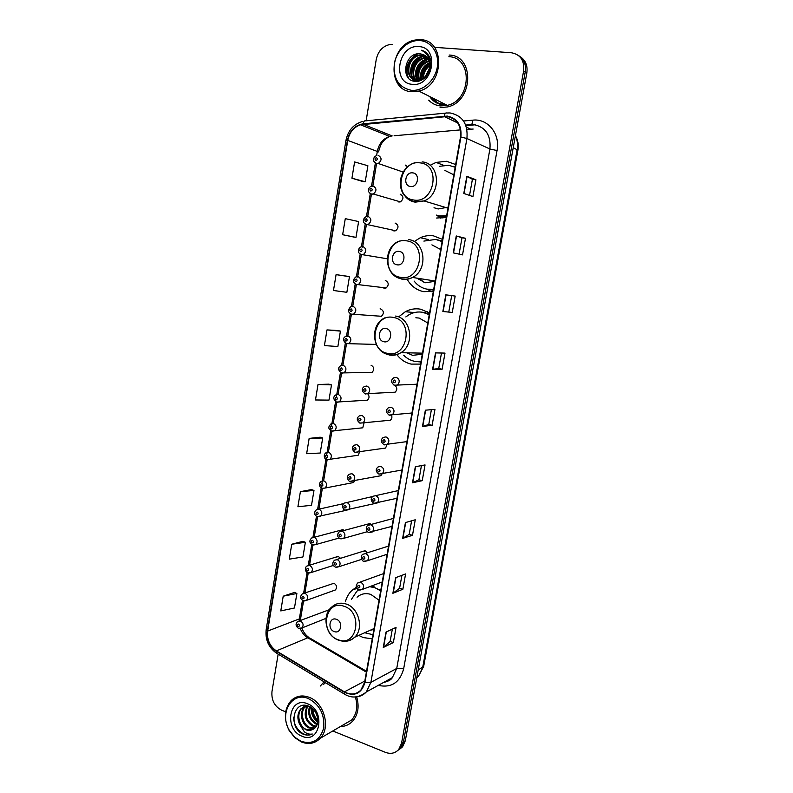 <?xml version="1.0" encoding="UTF-8"?>
<svg xmlns="http://www.w3.org/2000/svg" width="793" height="793" viewBox="0 0 793 793"><rect width="100%" height="100%" fill="white"/><g stroke="black" fill="none" stroke-linecap="round" stroke-linejoin="round"><path stroke-width="1.19" d="M380.68 590.864L371.709 585.928M356.404 587.226L352.241 590.131C348.95 593.154 346.67 597 345.401 601.689M358.743 635.411L363.283 637.582L372.254 638.791M429.538 312.997L420.667 309.211C415.324 308.239 410.219 309.082 405.352 311.708L399.325 316.367M397.204 355.076C400.901 359.794 405.53 362.807 411.071 364.096L420.548 364.106M427.229 311.57L424.562 312.581M442.484 239.387L433.484 235.858C428.993 235.184 424.612 235.799 420.34 237.692L414.194 241.587M407.622 280.078C411.498 286.392 416.86 290.258 423.73 291.665L433.345 291.358M442.335 240.21L440.511 240.675M455.648 164.518L446.518 161.276L436.071 162.406L430.133 165.321M441.205 216.529L442.94 218.075M392.049 229.901L393.923 230.961L395.638 230.743C398.899 227.769 398.77 225.242 395.251 223.15M382.672 287.492L384.179 288.246L386.132 287.958C389.085 285.004 388.877 282.536 385.487 280.534L385.279 280.504M378.053 316.01L381.413 316.288C384.228 313.354 383.971 310.906 380.65 308.943L380.065 308.893M373.473 344.321L376.338 344.618M368.923 372.442L372.036 372.403C374.603 369.518 374.276 367.119 371.074 365.226M364.413 400.376L367.387 400.197C369.429 398.284 369.568 396.173 367.783 393.883M359.943 428.111L362.758 427.814L364.027 423.026M355.492 455.658L358.149 455.261L359.625 451.951M344.231 530.428L343.072 529.793L340.465 530.289L342.675 529.704L313.978 537.347M340.534 558.312L338.512 556.617L335.855 557.122L337.907 556.488L309.101 565.35M304.304 600.975L306.613 600.311L303.065 600.678C300.111 598.814 299.853 596.544 302.292 593.868L305.067 593.342C307.952 595.206 308.477 597.525 306.613 600.311L335.469 589.933C337.273 587.266 336.767 585.046 333.972 583.271L304.264 593.184M329.303 609.708L299.467 620.83M391.911 392.357L395.122 392.198C397.343 389.958 397.313 387.718 395.053 385.477M387.301 420.518L390.344 420.221C391.881 418.922 392.277 417.247 391.534 415.195M382.722 448.471L385.586 448.055L387.053 444.556M378.172 476.236L380.858 475.721L382.077 473.887M372.502 496.557L346.898 502.494M371.263 524.411L369.994 523.707L367.268 524.252L369.617 523.618L341.793 531.082M367.437 552.761L365.276 550.907L362.51 551.462L364.691 550.788L336.728 559.501M475.245 124.798L466.066 125.631M436.596 218.025L446.35 217.371M398.849 202.037L400.415 201.858C403.845 198.884 403.766 196.317 400.187 194.176M322.285 488.429L325.18 488.032L321.918 488.31C320.303 488.607 317.815 483.561 321.274 481.292L323.851 480.816C326.934 482.719 327.38 485.128 325.18 488.032L353.569 482.531L354.788 480.727M407.543 166.748L405.144 165.013M430.718 97.053C433.712 101.197 437.696 103.556 442.663 104.121L444.903 104.19L442.663 104.121C437.696 103.556 433.712 101.197 430.718 97.053M399.325 749.474L402.576 746.798L405.322 740.712L526.82 73.015C527.831 65.74 525.65 60.318 520.287 56.749M332.792 730.968L385.497 752.379C390.8 754.302 395.231 753.3 398.78 749.395L401.545 743.259L523.628 70.884L525.234 71.955C526.235 64.639 524.054 59.197 518.672 55.629C524.054 59.197 526.235 64.639 525.234 71.955L403.439 741.98L525.234 71.955L526.82 73.015M397.422 750.773L400.693 748.086L403.439 741.98L400.693 748.086L397.422 750.773M324.129 681.861L320.313 686.014L324.129 681.861M447.202 116.541C457.026 118.692 461.447 125.512 460.485 137.001L364.602 682.297L360.934 690.029C356.186 694.638 350.675 695.243 344.4 691.863L276.37 650.904C269.709 646.206 266.805 639.594 267.647 631.069L347.75 140.411C349.406 132.431 353.648 127.217 360.468 124.779L447.202 116.541M447.282 116.075L363.105 123.817C354.768 125.334 349.525 130.855 347.384 140.371L267.31 630.941C266.438 639.683 269.422 646.454 276.242 651.271L344.271 692.239C354.63 696.809 361.529 693.548 364.968 682.446L460.902 137.05C461.893 125.274 457.353 118.276 447.282 116.075M437.667 102.822L432.116 97.757M392.327 629.136L390.136 641.468L383.277 647.485L393.358 642.558L396.054 627.402L386.013 632.071L383.277 647.485M390.136 641.428L393.358 642.558M401.912 575.321L399.603 588.257L392.882 593.293L402.864 589.278L405.6 573.934L395.657 577.681L392.882 593.293M399.613 588.228L402.864 589.278M411.607 520.823L409.198 534.373L402.626 538.388L412.489 535.325L415.264 519.782L405.431 522.577L402.626 538.388M409.208 534.343L412.489 535.325M421.44 465.61L418.912 479.795L412.489 482.778L422.233 480.677L425.048 464.936L415.324 466.75L412.489 482.778M418.922 479.775L422.233 480.677M463.796 193.442L472.925 196.575L475.929 179.773L466.829 176.314L463.796 193.442M469.535 195.415L472.41 179.307L466.829 176.314M472.4 179.317L475.929 179.773M453.259 252.858L462.527 254.89L465.481 238.306L456.253 235.967L453.259 252.858M459.088 254.137L462.002 237.761L456.253 235.967M462.002 237.761L465.481 238.306M452.258 312.442L442.861 311.49L452.258 312.442L455.172 296.076L445.815 294.818L442.861 311.49M442.117 369.251L438.727 368.507L432.601 369.34L442.117 369.251L445.002 353.093L435.516 352.885L432.601 369.34M432.116 425.326L428.755 424.503L422.481 426.426L432.116 425.326L434.96 409.376L425.355 410.189L422.481 426.426M440.075 107.551L447.48 106.946C473.352 101.732 474.918 55.48 449.155 55.054C474.918 55.48 473.352 101.732 447.48 106.946L440.075 107.551M340.395 726.547C345.242 726.487 349.346 724.673 352.716 721.105C358.139 714.592 359.447 706.513 356.652 696.869C359.447 706.513 358.139 714.592 352.716 721.105C349.346 724.673 345.242 726.487 340.395 726.547M523.628 70.884C524.55 60.466 520.446 54.42 511.316 52.735L434.465 47.332M392.525 44.388L389.958 44.487C382.692 46.143 378.132 51.119 376.259 59.396L366.128 120.814M278.155 654.136L271.969 691.595C271.305 700.219 274.537 706.424 281.674 710.211L285.668 711.827M311.51 489.578L300.398 491.65L297.91 506.747L311.51 505.319L313.978 490.451L311.411 489.539M302.936 541.312L291.745 544.246L289.296 559.154L302.936 556.964L305.374 542.273L302.837 541.272M294.471 592.43L283.21 596.197L280.781 610.917L294.471 607.993L296.879 593.481L294.372 592.381M337.858 330.522L326.994 329.908L324.416 345.579L337.868 346.541L340.425 331.117L337.759 330.503M346.868 276.182L336.083 274.636L333.476 290.496L346.868 292.3L349.465 276.678L346.759 276.162M353.361 236.958L342.645 234.718L355.988 237.375L358.614 221.554L345.282 218.65L342.645 234.718M362.56 181.458L351.933 178.217L365.226 181.756L367.883 165.737L354.61 161.941L351.933 178.217M320.184 437.201L309.151 438.41L306.643 453.695L320.194 453.041L322.692 437.984L320.085 437.171M318.013 384.496L315.475 399.969L328.976 400.118L331.504 384.883L328.867 384.169L318.013 384.496L331.504 384.883M428.755 424.513L431.392 409.684M438.727 368.517L441.483 353.014M448.818 311.788L451.703 295.611M326.994 329.908L340.425 331.117M336.083 274.636L349.465 276.678M355.988 237.375L353.262 236.938M365.226 181.756L362.451 181.428M309.151 438.41L322.692 437.984M300.398 491.65L313.978 490.451M291.745 544.246L305.374 542.273M283.21 596.197L296.879 593.481M411.369 90.313C422.788 91.473 435.04 80.698 437.28 67.227C439.689 53.755 431.382 41.206 419.804 40.552C408.256 39.7 396.411 50.653 394.309 63.817C393.13 78.735 398.82 87.567 411.369 90.313M411.696 91.72L418.853 91.076C444.139 85.803 445.696 39.937 420.508 39.69L415.423 40.007C389.284 43.694 386.003 90.67 411.696 91.72M428.676 100.136C431.878 103.496 435.773 105.429 440.353 105.925L447.232 105.37C471.518 100.533 473.044 57.126 448.868 56.7M425.494 76.257L429.271 68.793M426.456 75.097L428.884 70.29M422.877 78.477C422.778 72.797 425.038 68.357 429.657 65.155M423.452 78.091C423.591 72.976 425.653 68.912 429.637 65.898M420.835 79.528C419.596 71.955 422.461 66.344 429.419 62.697M421.311 79.33C420.379 72.183 423.115 66.83 429.509 63.252M419.041 80.063C416.503 70.934 419.794 64.501 428.904 60.764M419.477 79.964C417.267 71.211 420.468 64.957 429.053 61.21M418.139 81.183L417.643 80.569M417.405 80.242C412.439 73.66 417.673 60.575 426.773 59.316L428.2 59.158M418.436 81.124L418.03 80.569M417.802 80.222C413.203 73.551 418.476 60.892 427.387 59.663L428.398 59.534M426.634 56.927L422.451 56.858C410.625 58.484 407.037 78.001 417.207 81.312C409.099 76.237 413.629 59.386 424.314 57.919L427.358 57.8M417.405 81.292C409.822 75.85 414.541 59.703 424.929 58.266L427.576 58.117M417.505 81.282C406.452 79.013 409.426 58.206 421.826 56.501L426.376 56.66M429.439 67.792C430.093 59.802 427.06 55.153 420.33 53.855C404.579 51.565 399.781 80.49 414.798 81.292C425.177 83.077 434.822 67.405 429.548 57.046C427.754 53.448 425.048 51.188 421.45 50.246C428.051 53.686 430.718 59.534 429.439 67.792C428.26 74.046 425.028 78.081 419.755 79.885L416.543 80.222C404.222 79.974 405.857 56.957 419.328 55.074L425.296 55.708L423.135 56.343M424.681 77.952L420.389 80.222L417.177 80.549C404.866 80.301 406.502 57.314 419.953 55.431L425.573 55.926M420.33 53.855L424.404 55.123M429.865 62.855C430.639 66.909 429.975 70.726 427.853 74.304M418.783 46.599C398.036 44.309 391.534 83.394 412.39 84.326C433.186 87.19 440.085 47.164 418.783 46.599M421.45 50.246L424.503 51.466M408.791 78.309C404.172 70.676 408.801 57.165 418.149 53.805M417.792 81.243L417.584 80.569M417.267 79.25C416.325 70.448 419.745 63.916 427.516 59.644M408.226 77.694C404.777 67.871 407.741 59.951 417.118 53.934M413.718 81.104L412.707 79.022M412.657 78.903L412.152 77.258M411.854 75.682C411.299 67.494 414.511 61.289 421.489 57.066M417.554 81.273L417.316 80.559M416.801 78.16C416.315 70.151 419.467 64.074 426.267 59.921M429.538 58.672L430.113 58.543M421.559 79.211C421.638 72.579 424.305 67.365 429.548 63.559M429.955 63.301L430.936 62.736M429.221 71.479L429.628 70.874M410.437 186.484C418.02 187.872 420.478 173.548 412.766 172.884C405.203 171.575 402.785 185.78 410.437 186.484M434.009 207.736L438.182 208.975L448.144 207.151M453.834 174.837L444.913 170.426M439.847 215.874L446.637 215.736M455.162 167.244L448.709 165.291L439.263 166.322M440.759 216.132L446.568 216.152M455.172 167.174L453.913 166.669M440.918 218.253L436.566 215.101M397.035 264.793C404.499 266.438 406.918 252.362 399.325 251.431C391.871 249.864 389.502 263.811 397.035 264.793M416.731 278.115L425.286 282.764L435.109 281.307M440.7 249.527L431.907 244.859M414.105 281.059C417.505 285.45 421.807 288.156 427.021 289.177L433.712 289.276M442.088 241.587L435.724 239.427L423.888 241.092M428.289 289.376L433.662 289.524M442.127 241.359L437.657 239.833M419.289 278.521L424.334 282.566M431.729 291.695L426.912 289.158M383.871 341.724C391.217 343.627 393.596 329.799 386.112 328.599C378.776 326.775 376.437 340.484 383.871 341.724M406.888 352.826L412.608 355.333L422.282 354.223M427.784 322.979L419.12 318.052L415.839 317.775M403.667 355.185C406.72 358.317 410.298 360.349 414.392 361.281L420.994 361.598M429.241 314.692L422.956 312.343C418.159 311.471 413.569 312.224 409.198 314.613L405.818 316.922M418.991 361.727L420.974 361.687M429.3 314.315L421.559 312.125M429.469 313.364L427.853 313.641M334.249 631.565C341.188 634.37 343.419 621.454 336.351 619.293C329.422 616.558 327.241 629.364 334.249 631.565M370.361 630.197L373.88 629.523M379.034 600.212L370.827 594.403C365.613 592.827 361.023 593.759 357.068 597.198M364.691 632.745L372.968 634.707M379.351 589.814L374.762 587.672L369.637 586.701M372.631 629.176L373.929 629.206M374.336 586.889L370.618 586.334M358.654 589.823L356.8 591.3L351.438 599.369M301.062 741.336C312.68 744.746 320.243 740.226 323.742 727.746C324.714 714.206 319.569 704.471 308.308 698.554C292.092 691.337 279.106 712.927 289.058 729.927L294.58 737.113L301.062 741.336M301.459 741.99C308.784 744.776 315.069 743.527 320.303 738.243C331.018 727.577 324.03 702.4 309.042 697.265C302.093 694.777 296.106 695.907 291.09 700.645C284.291 708.764 283.567 718.567 288.91 730.075L294.679 737.579L301.459 741.99M343.627 724.663L351.715 719.955C356.87 713.769 358.079 706.097 355.333 696.958M317.815 721.204C313.721 718.032 311.808 713.71 312.085 708.228M317.844 720.103C314.593 717.159 312.948 713.442 312.888 708.932M317.15 724.455L315.832 723.969C309.557 720.064 307.436 714.245 309.478 706.523M317.378 723.761L316.694 723.484C310.727 719.866 308.517 714.315 310.063 706.841M315.981 726.725L312.323 725.912C304.998 720.827 303.332 714.166 307.317 705.948M316.308 726.219L313.205 725.426C306.098 720.609 304.324 714.116 307.872 705.948M314.424 728.38L308.784 727.885C301.598 724.921 298.832 711.995 304.72 706.702L305.236 706.226M314.861 728.014L309.676 727.389C302.49 724.435 299.734 711.529 305.612 706.236L305.741 706.107M299.754 724.505L305.612 729.649C308.606 730.799 311.322 730.541 313.76 728.856C321.036 724.683 317.745 709.477 308.834 706.236C293.4 699.347 288.037 726.874 302.351 733.803L303.085 734.14C306.336 735.438 309.409 735.389 312.293 734.011C309.637 734.546 307 733.822 304.373 731.85L299.576 724.178C296.889 718.2 297.415 712.996 301.132 708.565L308.16 705.968M312.957 729.372L306.108 729.372C298.902 726.398 296.126 713.413 302.034 708.099L303.798 706.722M307.426 703.748C289.187 695.739 283.587 729.401 301.935 736.182C320.223 744.696 326.141 710.34 307.426 703.748M325.526 682.704L323.504 684.409M312.293 734.011C304.512 738.333 293.499 728.37 293.688 717.417M317.666 722.453C313.195 718.517 310.965 713.502 310.995 707.415M416.761 677.886L418.526 676.211L422.669 667.508L517.165 149.57C518.017 144.623 517.423 140.044 515.391 135.831M513.24 147.667L517.908 150.194L423.69 666.318L418.526 676.211L416.89 677.143M405.322 740.712L401.545 743.259M423.69 666.318L418.189 670.026M463.528 121.012L472.767 120.159C487.794 118.276 500.472 133.908 497.052 150.541L403.657 668.796L396.738 668.449L489.915 148.995C491.085 135.345 485.762 127.217 473.946 124.62L465.66 125.026M403.657 668.796C399.85 682.595 391.375 688.126 378.231 685.39M383.802 682.327L392.347 677.628L396.738 668.449L370.886 682.347L366.366 691.912C363.244 695.243 359.437 696.928 354.937 696.958M444.308 116.065C444.744 113.627 445.557 112.606 446.727 113.012L449.482 112.953M362.639 121.448C353.589 124.124 348.018 130.478 345.926 140.5L347.384 140.371M267.31 630.941L266.18 629.533C265.13 639.604 268.54 647.455 276.4 653.085L277.193 653.561M276.242 651.271L276.4 653.085L345.014 694.45M445.587 113.121L365.771 120.843C364.473 120.477 363.591 121.468 363.105 123.817M344.271 692.239L344.311 694.034C351.666 698.603 359.021 697.899 366.366 691.912L392.347 677.628C391.167 679.789 388.233 681.405 383.564 682.466M364.968 682.446L370.886 682.347L466.918 138.497L460.902 137.05M450.345 113.012C462.606 115.679 468.128 124.174 466.918 138.497L489.915 148.995L497.052 150.541M385.993 133.452L384.427 134.314M472.767 120.159C472.569 123.43 471.805 124.917 470.457 124.6M267.647 631.069L299.348 618.897L299.13 620.85M300.359 628.651C301.925 632.685 304.403 635.728 307.783 637.78L366.386 672.147M276.37 650.904L307.783 637.78L310.202 638.286L366.535 671.294M344.4 691.863L364.82 681.038M473.163 129.051L466.908 129.328M444.298 116.531L457.779 122.994M466.373 127.108L470.368 129.021M363.095 124.263L392.178 135.93L389.641 136.396C383.049 138.686 378.955 143.622 377.349 151.215L376.625 155.537M460.515 129.893L394.101 135.762M347.75 140.411L378.519 151.889C379.906 146.725 381.284 143.474 382.672 142.135C383.733 140.361 386.052 138.448 389.641 136.396L360.468 124.779M375.367 163.09L371.52 186.157C369.498 186.97 368.477 188.407 368.458 190.429C368.101 191.44 369.072 192.63 371.372 194.007L373.334 194.007L371.699 194.206L369.806 193.185M370.281 193.611L366.445 216.618M365.226 223.933L361.4 246.861M360.2 254.047L356.394 276.876M355.214 283.953L351.418 306.673M350.258 313.671L346.491 336.262M345.332 343.2L341.585 365.642M340.435 372.532L336.341 397.105M335.905 399.722L335.588 401.585M335.578 401.664L331.494 426.138M331.068 428.735L330.77 430.5M330.75 430.619L326.686 454.974M326.26 457.551L325.982 459.226M325.953 459.365L321.908 483.621M321.482 486.178L321.224 487.754M321.195 487.933L317.646 509.156M316.457 516.312L312.948 537.367M311.758 544.504L308.279 565.379M307.089 572.506L303.63 593.214M302.44 600.341L299.348 618.897L300.775 617.648L300.527 620.423M422.758 426.376L425.633 410.169M432.879 369.32L435.793 352.895M443.128 311.51L446.082 294.847M453.527 252.917L456.52 236.036M464.054 193.532L467.087 176.433M412.766 482.689L415.601 466.7M402.913 538.269L405.709 522.498M393.179 593.134L395.945 577.572M383.574 647.296L386.3 631.942M429.776 96.577C432.849 101.326 437.112 104.022 442.573 104.666L445.854 104.666M413.748 200.005C434.495 203.97 441.374 164.597 420.131 162.882C399.444 159.482 392.951 197.943 413.748 200.005M405.729 197.001C408.345 199.866 411.517 201.591 415.245 202.165L424.077 200.936C441.622 194.503 440.095 163.051 422.163 161.891M436.854 215.2L442.276 216.826L446.409 217.024M400.465 277.332C420.895 282.011 427.655 243.332 406.73 240.864C386.35 236.75 379.966 274.547 400.465 277.332M394.081 275.28L401.982 279.215C405.61 279.84 409.138 279.245 412.558 277.451C428.299 270.026 425.425 241.34 408.791 239.645M427.298 289.227L433.563 290.099M387.41 353.331C407.543 358.684 414.184 320.689 393.566 317.487C373.483 312.69 367.218 349.842 387.41 353.331M388.957 354.937C393.15 355.799 397.124 355.046 400.901 352.697C415.007 344.658 411.2 318.231 395.648 316.05M418.03 361.727L420.924 361.975M338.195 639.753C357.207 647.564 363.412 612.057 343.954 606.239C324.991 598.953 319.123 633.726 338.195 639.753M343.488 641.22C347.8 641.596 351.517 640.268 354.659 637.245C364.175 628.611 358.763 607.676 346.115 604.008C340.742 602.343 336.024 603.285 331.96 606.853C321.393 614.991 325.655 635.738 338.423 640.12C344.41 642.251 349.822 641.299 354.659 637.245L374.048 628.542M394.537 385.339L393.705 384.912M417.009 384.218L394.399 385.21C390.909 382.632 390.681 380.174 393.705 377.825L396.292 377.329C399.692 379.262 400.108 381.8 397.531 384.922L394.894 385.438M394.537 380.065C392.842 380.62 392.684 381.522 394.071 382.781C395.776 382.226 395.925 381.324 394.537 380.065M389.284 415.135L388.739 414.858M411.954 413.004L389.194 415.046C385.804 412.499 385.547 410.07 388.431 407.751L391.118 407.215C394.448 409.129 394.894 411.626 392.446 414.719L389.72 415.274M389.363 410.001C387.668 410.526 387.519 411.428 388.897 412.697C390.582 412.172 390.741 411.28 389.363 410.001M406.918 441.612L384.04 444.675C380.739 442.236 380.462 439.828 383.217 437.458L385.973 436.893C389.244 438.787 389.71 441.265 387.38 444.318L384.585 444.893M384.209 439.738C382.533 440.234 382.375 441.126 383.743 442.405C385.428 441.909 385.576 441.017 384.209 439.738M401.922 470.041L378.915 474.105C375.694 471.676 375.396 469.297 378.033 466.958L380.868 466.373C384.08 468.247 384.575 470.695 382.345 473.718L378.935 474.115M379.094 469.258C377.428 469.734 377.28 470.616 378.638 471.914C380.303 471.448 380.462 470.556 379.094 469.258M396.956 498.282L373.82 503.337C370.688 500.968 370.381 498.599 372.898 496.259L375.793 495.655C378.945 497.508 379.46 499.937 377.349 502.931L374.098 503.436M374.018 498.589C372.363 499.025 372.204 499.907 373.562 501.226C375.218 500.779 375.376 499.897 374.018 498.589M392.02 526.364L368.765 532.381C367.268 532.767 364.572 527.662 367.803 525.353L370.747 524.728C373.85 526.582 374.385 528.981 372.363 531.934L369.3 532.539M368.973 527.712C367.328 528.128 367.179 529 368.527 530.329C370.172 529.912 370.321 529.04 368.973 527.712M387.113 554.257L367.417 560.75L363.749 561.216C362.252 561.553 359.625 556.488 362.748 554.248L365.742 553.613C368.795 555.457 369.35 557.836 367.417 560.75L364.532 561.444M363.967 556.636C362.332 557.033 362.183 557.895 363.521 559.234C365.157 558.847 365.305 557.975 363.967 556.636M382.236 581.973L362.5 589.377L358.763 589.873C355.74 588.188 355.393 585.878 357.742 582.944L360.775 582.3C363.769 584.134 364.344 586.493 362.5 589.377L359.804 590.131M358.991 585.373C357.365 585.74 357.217 586.602 358.545 587.95C360.171 587.583 360.319 586.721 358.991 585.373M395.122 392.198L364.978 393.764C361.568 391.038 361.37 388.6 364.393 386.459L366.872 386.003C370.192 387.955 370.579 390.463 368.031 393.526L365.514 393.992M364.631 391.395C366.277 390.86 366.435 389.968 365.087 388.719C363.432 389.254 363.283 390.146 364.631 391.395M365.087 393.863L364.502 393.566M390.344 420.221L359.953 423.145C356.632 420.488 356.414 418.08 359.298 415.919L361.866 415.433C365.127 417.366 365.543 419.844 363.115 422.867L359.695 423.036M359.625 420.845C361.261 420.34 361.41 419.457 360.072 418.198C358.436 418.704 358.287 419.596 359.625 420.845M385.586 448.055L354.967 452.317C351.755 449.651 351.517 447.272 354.253 445.17L356.89 444.665C360.091 446.568 360.537 449.026 358.218 452.02L355.551 452.545M354.649 450.107C356.285 449.621 356.434 448.749 355.095 447.48C353.47 447.956 353.321 448.838 354.649 450.107M380.858 475.721L350.01 481.311C348.464 481.688 345.758 476.633 349.257 474.224L351.953 473.699C355.095 475.592 355.571 478.02 353.351 480.984L350.219 481.381M349.713 479.17C351.339 478.714 351.487 477.842 350.159 476.553C348.533 477.009 348.385 477.882 349.713 479.17M374.574 503.585L345.084 510.107C343.597 510.504 340.911 505.419 344.291 503.079L347.047 502.534C350.139 504.407 350.635 506.816 348.514 509.75L345.53 510.246M344.806 508.035C346.422 507.599 346.571 506.737 345.252 505.438C343.637 505.875 343.488 506.737 344.806 508.035M367.546 531.627L343.706 538.328L340.197 538.705C337.055 536.861 336.767 534.532 339.364 531.736L342.179 531.181C345.213 533.045 345.728 535.434 343.706 538.328L340.881 538.903M339.939 536.702C341.535 536.296 341.684 535.444 340.375 534.125C338.77 534.532 338.621 535.394 339.939 536.702M361.677 559.343L338.918 566.717L335.35 567.124C332.277 565.32 331.989 563.02 334.477 560.205L337.332 559.63C340.326 561.494 340.851 563.853 338.918 566.717L336.262 567.372M335.092 565.191C336.688 564.804 336.837 563.952 335.528 562.624C333.932 563.01 333.794 563.863 335.092 565.191M378.192 155.359C381.968 157.648 381.998 160.364 378.281 163.497L376.804 163.665L374.792 162.545M375.941 160.434C377.627 159.7 377.775 158.778 376.407 157.658C374.722 158.392 374.574 159.324 375.941 160.434M405.867 165.202L405.431 165.747M373.077 185.958C376.794 188.199 376.873 190.875 373.334 194.007L400.415 201.858M370.827 191.073C372.502 190.37 372.66 189.448 371.293 188.318C369.617 189.021 369.469 189.943 370.827 191.073M400.673 194.285L400.267 194.84M368.002 216.35C371.639 218.531 371.778 221.188 368.408 224.31L366.634 224.548L364.859 223.616M365.751 221.495C367.417 220.821 367.565 219.909 366.207 218.759C364.552 219.443 364.403 220.355 365.751 221.495M395.519 223.2L395.162 223.745M387.212 258.766L361.202 254.464C357.395 253.373 357.514 248.566 361.112 246.801L362.966 246.544C366.535 248.675 366.713 251.292 363.511 254.404L361.608 254.682L359.963 253.849M360.716 251.718C362.371 251.064 362.52 250.162 361.172 249.002C359.516 249.646 359.368 250.558 360.716 251.718M386.132 287.958L356.176 284.38C352.588 282.338 352.528 279.82 355.988 276.816L357.96 276.519C361.459 278.611 361.687 281.208 358.634 284.3L356.612 284.608M355.71 281.733C357.356 281.109 357.504 280.207 356.156 279.027C354.521 279.651 354.372 280.553 355.71 281.733M356.523 284.588L355.105 283.874M381.413 316.288L351.18 314.097C347.75 312.264 347.661 309.766 350.902 306.623L352.994 306.296C356.424 308.348 356.691 310.915 353.777 313.988L351.646 314.325M350.734 311.54C352.37 310.935 352.518 310.043 351.18 308.854C349.554 309.448 349.406 310.35 350.734 311.54M351.448 314.286L350.298 313.691M376.249 344.42L346.214 343.617C342.725 340.574 342.606 338.115 345.857 336.232L348.048 335.875C351.418 337.897 351.725 340.425 348.95 343.478L345.52 343.31M345.798 341.139C347.423 340.574 347.572 339.682 346.244 338.482C344.618 339.047 344.469 339.939 345.798 341.139M372.036 372.403L341.287 372.938C337.877 370.014 337.739 367.585 340.861 365.642L343.151 365.256C346.452 367.238 346.789 369.746 344.152 372.779L341.823 373.176M340.891 370.549C342.507 370.004 342.655 369.122 341.337 367.902C339.721 368.448 339.573 369.33 340.891 370.549M341.426 373.057L340.802 372.74M367.387 400.197L336.401 402.071C333.07 399.186 332.911 396.787 335.905 394.845L338.274 394.438C341.525 396.401 341.892 398.879 339.364 401.873L336.966 402.299M336.024 399.761C337.63 399.236 337.768 398.364 336.46 397.134C334.854 397.65 334.715 398.532 336.024 399.761M362.758 427.814L331.543 431.005C327.568 428.27 328.431 426.892 330.988 423.858L333.437 423.422C336.629 425.365 337.015 427.814 334.616 430.787L332.128 431.233M331.187 428.775C332.773 428.279 332.921 427.407 331.613 426.158C330.027 426.654 329.878 427.526 331.187 428.775M358.149 455.261L326.716 459.752C325.071 460.089 322.523 454.984 326.111 452.674L328.629 452.208C331.761 454.131 332.188 456.56 329.888 459.504L326.855 459.801M326.379 457.591C327.965 457.125 328.104 456.262 326.805 455.004C325.219 455.469 325.08 456.332 326.379 457.591M321.601 486.218C323.177 485.772 323.316 484.919 322.027 483.641C320.451 484.087 320.313 484.949 321.601 486.218M345.926 510.365L317.16 516.679C313.988 514.637 313.75 512.318 316.466 509.721L319.113 509.225C322.136 511.118 322.602 513.497 320.501 516.382L317.745 516.858M316.853 514.657C318.419 514.241 318.568 513.388 317.279 512.1C315.713 512.526 315.574 513.378 316.853 514.657M339.117 538.06L315.852 544.533L312.432 544.86C309.32 542.888 309.082 540.578 311.708 537.951L314.395 537.446C317.378 539.329 317.864 541.688 315.852 544.533L313.235 545.088M312.145 542.908C313.701 542.511 313.84 541.659 312.571 540.37C311.015 540.767 310.866 541.609 312.145 542.908M333.417 565.419L311.223 572.516L307.734 572.863C306.118 573.19 303.927 567.748 306.98 566.004L309.716 565.488C312.65 567.352 313.156 569.701 311.223 572.516L308.755 573.131M307.466 570.97C309.012 570.593 309.151 569.761 307.882 568.442C306.336 568.819 306.197 569.661 307.466 570.97M302.817 598.854C304.353 598.497 304.492 597.664 303.233 596.346C301.687 596.693 301.548 597.525 302.817 598.854M326.002 618.371L302.044 627.927L298.436 628.324C295.601 626.133 295.333 623.873 297.633 621.543L300.448 621.008C303.293 622.872 303.828 625.171 302.044 627.927L299.873 628.631M298.198 626.549C299.724 626.222 299.863 625.39 298.604 624.051C297.078 624.388 296.939 625.211 298.198 626.549M356.959 588.386L352.241 590.131M414.362 312.571L405.352 311.708M428.478 239.595L420.34 237.692M443.614 165.301L436.071 162.406M515.43 135.633C517.978 140.074 518.8 144.931 517.908 150.194M402.576 746.798L398.78 749.395M345.926 140.5L266.18 629.533M386.221 133.541L384.744 134.443M376.566 163.626L372.74 186.524M371.461 194.166L367.665 216.925M366.406 224.498L362.629 247.099M361.37 254.632L357.633 277.054M356.374 284.548L352.667 306.792M351.418 314.276L347.731 336.321M346.491 343.795L342.844 365.642M341.595 373.116L338.026 394.488M336.728 402.279L333.189 423.482M331.89 431.223L328.381 452.288M327.093 459.97L323.603 480.895M322.325 488.528L318.885 509.165L343.637 503.614M317.587 516.907L314.187 537.297M312.888 545.088L309.528 565.221M308.209 573.081L304.899 592.956M303.57 600.896L300.775 617.648M301.855 628.086C303.412 632.15 305.781 635.302 308.973 637.532M447.232 105.37L418.853 91.076M427.387 59.663L426.773 59.316M424.929 58.266L424.314 57.919M422.451 56.858L421.826 56.501M419.953 55.431L419.328 55.074M420.389 80.222L419.755 79.885M446.737 207.825L424.077 200.936L414.61 201.769C408.98 200.56 403.736 195.385 402.765 193.056C400.703 189.111 399.93 184.799 400.455 180.14C402.051 171.486 406.75 165.707 414.551 162.793M442.137 216.707L446.419 216.995M435.159 281.029L412.558 277.451C408.851 279.176 405.064 279.612 401.199 278.779C384.04 275.855 382.494 247.148 399.325 241.042M428.26 289.366L433.573 290.02M422.471 353.153L400.901 352.697C396.778 354.986 392.485 355.581 388.015 354.481C372.056 351.21 369.528 324.843 384.694 317.914M418.972 361.727L420.944 361.866M351.715 719.955L320.303 738.243M305.612 706.236L304.72 706.692M302.034 708.099L301.132 708.565M398.314 490.58L375.704 495.625M393.417 518.424L370.4 524.649M388.55 546.08L365.157 553.484M383.723 573.557L359.953 582.141M403.201 172.081L378.281 163.497L376.506 163.477C374.018 161.851 373.027 160.612 373.543 159.76C373.642 157.698 374.712 156.28 376.764 155.507M395.638 230.743L366.267 224.34C362.064 222.853 362.688 218.452 366.287 216.578"/></g></svg>
